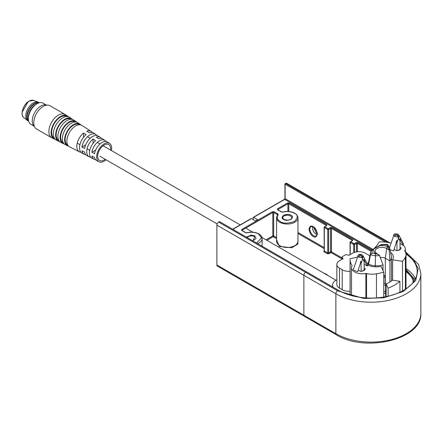 <?xml version="1.0" encoding="UTF-8"?>
<svg xmlns="http://www.w3.org/2000/svg" width="443" height="443" viewBox="0 0 443 443"><rect width="100%" height="100%" fill="white"/><g stroke="black" fill="none" stroke-linecap="round" stroke-linejoin="round"><path stroke-width="0.66" d="M216.882 264.98L303.87 315.206A2.442 1.412 -60 0 0 304.38 316.324L217.386 266.099A2.442 1.412 -60 0 1 216.882 264.98L216.882 225.083A2.442 1.412 -60 0 1 218.609 222.093L305.598 272.318A2.442 1.412 120 0 0 303.87 275.308L303.87 315.206L335.872 333.679A2.442 1.412 120 0 0 336.375 334.797C364.794 352.755 422.439 339.692 420.85 313.356A49.782 28.74 180 0 1 390.122 339.908A49.782 28.74 180 0 1 335.872 333.679L335.872 293.781A49.782 28.74 0 0 0 390.122 300.011A49.782 28.74 0 0 0 420.85 273.458L420.85 313.356M405.982 254.066A46.116 26.624 180 0 1 417.184 271.465A46.116 26.624 180 0 1 388.716 296.062A46.116 26.624 180 0 1 338.463 290.292L219.905 221.843A0.609 0.354 0 0 0 219.041 221.843L218.609 222.093M253.158 219.601L253.158 217.602A0.609 0.354 -120 0 1 253.285 217.325L284.384 199.372A0.609 0.354 60 0 1 284.688 199.4L253.59 217.352A0.609 0.354 -120 0 0 253.285 217.325M285.12 184.188L285.12 198.652A0.609 0.354 180 0 1 284.943 198.403L284.384 199.372A0.609 0.354 60 0 0 284.256 199.649L285.12 198.154A0.609 0.354 180 0 0 284.943 198.403L284.943 183.939A0.609 0.354 0 0 0 285.12 184.188L385.493 242.138M387.736 242.437L285.552 183.441L285.12 183.69A0.609 0.354 0 0 0 284.943 183.939M285.552 183.441A2.442 1.412 -60 0 1 286.776 183.319L389.857 242.836M253.59 217.352L257.693 219.722L255.533 220.968L251.43 218.604A0.609 0.354 -120 0 0 250.998 218.853M256.619 243.041L261.503 237.825L258.557 233.937C255.113 232.16 251.259 231.789 247 232.824L245.599 232.691L241.717 230.443L241.717 229.446L272.379 211.743L274.106 211.743L277.994 213.986L278.226 214.794C276.432 217.258 277.074 219.479 280.153 221.467C283.149 223.654 287.9 223.654 294.407 221.467C298.194 217.712 298.194 214.971 294.407 213.238C290.957 211.461 287.108 211.089 282.85 212.131L281.449 211.992L277.562 209.749L277.562 208.753L287.496 203.016L289.224 203.016L326.69 224.651L326.69 225.648L324.747 226.766L328.202 228.765L330.146 227.641L331.873 227.641L352.606 239.608L352.606 240.604L350.662 241.728L354.118 243.722L356.061 242.603L357.789 242.603L371.3 250.4M406.01 270.579L413.607 279.323L413.02 279.91L413.02 282.523M246.469 237.177L251.081 235.061L255.102 235.931L252.942 240.92M283.609 219.473C281.659 218.582 281.659 217.17 283.609 215.237C286.959 214.107 289.406 214.107 290.951 215.237C292.901 216.123 292.901 217.541 290.951 219.473C287.601 220.597 285.154 220.597 283.609 219.473M414.997 279.566L406.01 269.599M313.195 236.429C311.191 235.543 309.79 233.112 308.981 229.136C309.79 226.091 311.191 225.282 313.195 226.705C315.2 227.591 316.601 230.022 317.404 233.998C316.601 237.044 315.2 237.858 313.195 236.429M297.967 239.674L297.868 244.071L291.837 247.759L279.289 246.402L276.593 239.674M323.296 272.871L326.247 274.156L328.468 275.856M352.606 239.608A0.609 0.354 120 0 0 352.174 240.355L331.442 228.389L331.442 251.829A0.609 0.354 -60 0 1 331.01 252.576L329.066 253.701L327.338 253.701L323.883 251.702L324.138 250.561M313.351 227.004L316.651 233.439L317.227 233.716M394.109 249.354L396.319 250.633A4.735 2.736 0 0 0 401.07 247.903A4.735 2.736 0 0 0 401.07 247.892L400.007 247.277M403.213 245.234A10.687 6.169 180 0 1 405.295 248.9A10.687 6.169 180 0 1 404.664 250.993A25.96 14.99 0 0 1 404.963 251.414A15.272 8.816 180 0 1 406.01 254.625A15.272 8.816 180 0 1 405.389 257.117A42.755 24.686 180 0 1 402.488 261.331L392.631 259.808A16.978 9.801 0 0 0 393.318 257.051A16.978 9.801 0 0 0 393.279 256.386A12.52 7.226 0 0 0 390.582 252.372M374.224 248.351A40.922 23.629 0 0 0 379.081 241.9A30.417 17.559 0 0 1 382.547 241.922A25.96 14.99 180 0 1 390.981 243.091A10.687 6.169 180 0 1 391.08 243.074M400.007 243.572A10.687 6.169 180 0 1 400.322 243.683M392.631 280.186L392.631 259.808M402.488 261.331L402.488 290.957M388.129 296.201L388.129 288.127A42.755 24.686 0 0 0 399.924 281.316L399.924 292.23M366.577 297.962L366.577 273.575A15.272 8.816 0 0 0 376.456 273.824A42.755 24.686 0 0 0 383.754 272.146L383.754 297.059M358.26 270.053L360.469 271.332A4.735 2.736 0 0 0 365.22 268.596L365.22 268.608A4.735 2.736 0 0 0 365.22 268.585L364.157 267.971M336.857 279.749L336.148 280.159A12.216 7.055 0 0 0 332.566 285.142A12.216 7.055 0 0 0 333.097 287.191M357.435 257.056A40.922 23.629 0 0 1 350.097 258.634A30.417 17.559 0 0 0 350.07 259.443A30.417 17.559 0 0 0 350.136 260.634A25.96 14.99 180 0 0 352.163 265.507A10.687 6.169 0 0 0 351.526 267.6A10.687 6.169 0 0 0 354.655 271.963A10.687 6.169 0 0 0 365.846 273.403L365.846 297.917M369.822 256.154A9.165 5.288 0 0 0 368.127 254.808L365.453 253.263A9.165 5.288 0 0 0 352.495 253.263L348.829 255.378A3.97 2.293 0 0 0 345.656 254.719L342.068 256.79A3.97 2.293 0 0 0 342.051 257.001A3.97 2.293 0 0 0 343.214 258.623L339.543 260.744A9.165 5.288 0 0 0 336.857 264.482L336.857 284.434A9.165 5.288 0 0 0 339.543 288.171L342.217 289.716A9.165 5.288 0 0 0 350.07 291.206M399.924 281.316L392.409 280.153A18.811 10.859 180 0 1 386.113 283.786L388.129 288.127M386.113 296.633L386.113 283.786M383.754 272.146L381.118 266.459A16.978 9.801 0 0 1 375.188 266.83A12.52 7.226 0 0 1 367.59 264.958M366.577 273.575A25.96 14.99 180 0 1 365.846 273.403M367.181 263.69A34.51 19.924 0 0 0 368.642 262.295M336.857 264.482A9.165 5.288 0 0 0 339.543 268.225L342.217 269.765A9.165 5.288 0 0 0 350.07 271.254M399.569 239.386L400.25 239.779L400.129 238.738L399.475 239.945A0.764 0.443 120 0 0 399.603 240.195L400.007 240.959L400.007 249.271L397.925 250.478M396.197 241.463L396.967 241.906L396.983 250.605M396.967 241.906L397.388 241.474A0.764 0.443 120 0 0 397.521 241.07L397.338 240.615M389.563 247.703L393.982 234.757L394.536 236.446L398.091 237.127L398.495 238.09L397.521 241.07C396.629 240.377 396.302 240.66 396.546 241.917L396.43 241.85M396.485 241.884L393.622 250.838A3.057 0.853 -161.9 0 1 390.194 249.702A3.057 0.853 -161.9 0 1 389.967 249.564M400.007 240.959L399.99 240.161L399.47 239.857M399.603 240.195L399.99 240.161L399.603 240.195M394.68 234.037A1.528 0.598 72.5 0 1 394.851 233.882A1.528 0.598 72.5 0 1 395.311 234.092A1.528 1.096 -136.6 0 0 394.198 234.292L393.672 235.161M399.475 239.945L398.495 238.09L398.694 236.778L398.091 237.127L397.365 235.277A1.528 1.096 43.4 0 1 398.694 236.778L398.861 235.083L398.141 234.364A1.528 0.88 -60 0 0 397.925 234.131L394.851 233.882L394.198 234.292M400.007 243.5L403.169 245.328L400.25 239.779M394.536 236.446L395.51 235.161L397.365 235.277L397.161 234.209A1.528 0.88 -60 0 1 397.925 234.131L398.861 235.083L403.224 243.368A3.057 2.342 152.2 0 1 403.169 245.328M363.72 260.08L364.401 260.473L364.284 259.432L363.625 260.639A0.764 0.443 120 0 0 363.758 260.894L364.157 261.652L364.157 269.97L362.075 271.171M360.347 262.156L361.117 262.599L361.134 271.304M361.117 262.599L361.538 262.173A0.764 0.443 120 0 0 361.671 261.769L361.494 261.315M360.635 262.583L357.772 271.537A3.057 0.853 -161.9 0 1 354.345 270.396A3.057 0.853 -161.9 0 1 353.398 269.372L358.132 255.456L358.686 257.139L362.241 257.826L362.645 258.784L361.671 261.769C360.779 261.071 360.458 261.353 360.696 262.61L360.585 262.544M364.157 261.652L364.14 260.855L363.62 260.556M363.758 260.894L364.14 260.855L363.758 260.894M358.83 254.736A1.528 0.598 72.5 0 1 359.002 254.575A1.528 0.598 72.5 0 1 359.461 254.786A1.528 1.096 -136.6 0 0 358.354 254.985L357.828 255.855M363.625 260.639L362.645 258.784L362.845 257.477L362.241 257.826L361.516 255.971A1.528 1.096 43.4 0 1 362.845 257.477L363.016 255.783L362.291 255.057A1.528 0.88 -60 0 0 362.075 254.83L363.016 255.783L367.374 264.067A3.057 2.342 152.2 0 1 367.325 266.021L364.401 260.473M364.157 264.194L367.325 266.021M369.063 259.609L368.41 263.856L368.41 265.191L368.953 265.606M372.829 249.813L372.524 250.062A1.528 1.13 38.9 0 0 371.339 250.35L371.168 250.71A1.528 1.13 38.9 0 1 371.339 250.35L380.315 244.973A1.528 0.88 60 0 1 381.08 245.051L371.815 250.046M370.896 251.308A1.528 1.24 8.6 0 1 372.391 250.356L371.97 253.114L370.414 254.454L370.896 251.308L369.03 259.759M387.752 246.873L389.164 249.946L386.689 248.517A1.528 0.88 -60 0 1 387.752 246.873C386.39 245.854 383.871 245.416 380.194 245.56M380.327 257.566A4.884 2.819 180 0 1 385.321 258.247L389.934 260.91L389.164 249.946A13.218 7.631 0 0 0 389.524 247.593L391.451 256.458A15.151 8.744 180 0 1 391.485 257.051A15.151 8.744 180 0 1 389.934 260.91L389.934 282.014M379.524 255.511L383.023 264.897A15.151 8.744 180 0 1 375.31 265.778L375.442 255.722A13.218 7.631 0 0 0 379.524 255.511L378.676 254.703L375.985 253.667A1.528 0.88 -60 0 1 376.744 253.59L375.105 251.79A6.817 3.937 180 0 1 378.87 247.764A6.817 3.937 180 0 1 386.689 248.517L385.321 258.247L385.321 283.293M387.597 244.752L381.113 244.647A1.528 0.526 -105.1 0 1 381.512 244.874L381.08 245.051M368.41 263.856L370.525 254.603A8.755 5.056 0 0 0 375.442 255.722L375.542 253.822L371.97 253.114L370.525 254.603L368.41 265.191L368.41 263.884M386.113 294.861L385.615 294.578M383.023 270.568L383.023 264.897M391.302 255.761A10.687 6.169 180 0 1 391.39 256.109A10.687 6.169 180 0 1 391.451 256.458M391.485 257.051L391.451 265.529M375.31 266.836L375.31 265.778A10.687 6.169 180 0 1 368.498 263.995M383.754 285.054A1.373 0.792 0 0 0 385.216 284.871A1.373 0.792 0 0 0 385.615 284.312A1.373 0.792 0 0 0 385.593 284.173L385.161 282.761M383.754 291.333A1.373 0.792 180 0 0 385.216 291.151A1.373 0.792 0 0 0 385.56 290.818A1.373 0.792 0 0 0 385.615 290.591L385.615 284.312M383.754 277.285A0.914 0.532 0 0 0 384.889 277.207A0.914 0.532 0 0 0 385.161 276.836A0.914 0.532 0 0 0 385.117 276.681A0.914 0.532 0 0 0 384.889 276.46M383.754 283.26A0.914 0.532 0 0 0 384.889 283.182A0.914 0.532 0 0 0 385.161 282.811A0.914 0.532 0 0 0 385.144 282.717M385.56 290.818L385.56 292.253A1.373 0.792 180 0 1 385.615 292.485A1.373 0.792 180 0 1 385.216 293.045A1.373 0.792 0 0 1 383.754 293.227M105.29 159.347L104.155 160.001A9.165 5.288 -60 0 1 97.676 156.263A9.165 5.288 -60 0 1 104.155 145.044A9.165 5.288 -60 0 1 110.634 148.782L110.634 150.088M85.82 154.762A11.49 6.634 -60 0 1 84.336 154.341A11.49 6.634 -60 0 1 81.938 150.758L84.646 152.187A11.33 6.54 120 0 0 87.005 155.698L89.231 156.828A11.197 6.462 -60 0 1 86.734 151.606A11.197 6.462 -60 0 1 93.03 139.019L93.03 143.377M95.616 159.718A10.903 6.296 -60 0 1 94.121 159.314A10.903 6.296 -60 0 1 91.867 156.002L94.569 157.431A10.743 6.202 120 0 0 96.79 160.671L99.016 161.8A10.61 6.124 -60 0 1 96.652 156.855A10.61 6.124 -60 0 1 101.392 146.063A10.61 6.124 -60 0 1 109.62 143.432A10.61 6.124 -60 0 1 111.658 148.189A10.61 6.124 -60 0 1 111.409 150.537M106.065 159.796A10.61 6.124 -60 0 1 99.016 161.8M93.03 139.019L95.622 140.653A11.036 6.374 120 0 0 89.436 153.04A11.036 6.374 120 0 0 91.9 158.184L94.121 159.314M90.715 157.243A11.197 6.462 -60 0 1 89.231 156.828M80.925 152.281A11.784 6.806 -60 0 1 79.441 151.855A11.784 6.806 -60 0 1 76.816 146.362A11.784 6.806 -60 0 1 83.533 133.05L86.125 134.678A11.623 6.711 120 0 0 79.524 147.79A11.623 6.711 120 0 0 82.11 153.212L84.336 154.341M79.441 151.855L69.64 146.877A12.371 7.143 -60 0 1 66.882 141.107A12.371 7.143 -60 0 1 75.631 125.95A12.371 7.143 -60 0 1 82.005 125.458L91.219 131.455A11.784 6.806 -60 0 1 92.332 132.523M67.807 145.088L67.762 145.066A11.745 6.778 -60 0 1 65.149 139.589A11.745 6.778 -60 0 1 73.449 125.208A11.745 6.778 -60 0 1 79.502 124.738L79.541 124.76M80.87 124.937A12.504 7.221 120 0 0 79.917 124.095A12.504 7.221 120 0 0 73.477 124.599A12.504 7.221 120 0 0 64.634 139.916A12.504 7.221 120 0 0 67.419 145.747A12.504 7.221 120 0 0 68.621 146.146M67.419 145.747L65.199 144.617A12.637 7.298 -60 0 1 62.38 138.725A12.637 7.298 -60 0 1 71.317 123.243A12.637 7.298 -60 0 1 77.83 122.739L79.917 124.095M63.338 142.812L63.321 142.807A12.011 6.933 -60 0 1 60.647 137.208A12.011 6.933 -60 0 1 66.007 124.992A12.011 6.933 -60 0 1 75.321 122.019L75.338 122.024M76.689 122.218A12.769 7.376 120 0 0 75.742 121.376A12.769 7.376 120 0 0 65.835 124.544A12.769 7.376 120 0 0 60.126 137.529A12.769 7.376 120 0 0 62.972 143.488A12.769 7.376 120 0 0 64.18 143.892M62.972 143.488L60.752 142.358A12.902 7.448 -60 0 1 57.878 136.339A12.902 7.448 -60 0 1 63.642 123.215A12.902 7.448 -60 0 1 73.649 120.014L75.742 121.376M58.869 140.542A12.277 7.088 -60 0 1 56.139 134.827A12.277 7.088 -60 0 1 61.621 122.346A12.277 7.088 -60 0 1 71.14 119.294M72.514 119.494A13.035 7.525 120 0 0 71.561 118.658A13.035 7.525 120 0 0 61.45 121.891A13.035 7.525 120 0 0 55.624 135.148A13.035 7.525 120 0 0 58.531 141.228A13.035 7.525 120 0 0 59.733 141.638M58.531 141.228L56.311 140.099A13.174 7.603 -60 0 1 53.376 133.958A13.174 7.603 -60 0 1 59.257 120.562A13.174 7.603 -60 0 1 69.473 117.295L71.561 118.658M54.4 138.271A12.542 7.243 -60 0 1 51.637 132.44A12.542 7.243 -60 0 1 57.219 119.71A12.542 7.243 -60 0 1 66.937 116.559M68.338 116.769A13.307 7.681 120 0 0 67.386 115.939A13.307 7.681 120 0 0 57.064 119.239A13.307 7.681 120 0 0 51.122 132.767A13.307 7.681 120 0 0 54.085 138.969A13.307 7.681 120 0 0 55.286 139.384M54.085 138.969L51.864 137.839A13.44 7.758 -60 0 1 51.654 137.729A13.44 7.758 -60 0 1 48.868 131.577A13.44 7.758 -60 0 1 58.371 115.119A13.44 7.758 -60 0 1 65.093 114.455A13.44 7.758 -60 0 1 65.293 114.576L67.386 115.939M51.654 137.729L36.536 129.002A13.44 7.758 -60 0 1 34.476 118.231A13.44 7.758 -60 0 1 43.253 106.392A13.44 7.758 -60 0 1 49.976 105.727L65.093 114.455M96.928 135.525A11.49 6.634 120 0 0 95.821 134.451L93.728 133.088A11.623 6.711 120 0 0 89.359 132.806L86.767 131.178A11.784 6.806 -60 0 1 91.219 131.455M106.121 141.527A10.903 6.296 120 0 0 105.019 140.437L102.931 139.074A11.036 6.374 120 0 0 98.861 138.781L96.269 137.153A11.197 6.462 -60 0 1 100.423 137.441A11.197 6.462 -60 0 1 101.525 138.526M83.533 133.05L83.533 137.324M105.019 140.437A10.903 6.296 120 0 0 97.338 142.397A10.903 6.296 120 0 0 91.867 152.259L94.569 153.688A10.743 6.202 -60 0 1 99.968 143.992A10.743 6.202 -60 0 1 107.527 142.07L109.62 143.432M95.821 134.451A11.49 6.634 120 0 0 87.681 136.549A11.49 6.634 120 0 0 81.938 147.021L84.646 148.449A11.33 6.54 -60 0 1 90.311 138.144A11.33 6.54 -60 0 1 98.329 136.084L100.423 137.441M85.676 144.861L81.938 147.021M95.671 150.061L91.867 152.259M39.383 102.782L38.668 102.372A10.687 6.169 120 0 0 38.176 102.134A10.687 6.169 120 0 0 30.124 105.567A10.687 6.169 120 0 0 25.766 115.988A10.687 6.169 120 0 0 27.527 120.574A10.687 6.169 120 0 0 27.975 120.884L28.69 121.299M39.338 102.793A10.687 6.169 120 0 0 31.254 106.132A10.687 6.169 120 0 0 26.846 116.614A10.687 6.169 120 0 0 28.679 121.255M38.724 102.975A10.383 5.997 120 0 0 31.171 106.879A10.383 5.997 120 0 0 27.278 116.614A10.383 5.997 120 0 0 28.529 120.629M46.565 105.168L43.098 103.169A12.216 7.055 120 0 0 36.99 103.773L35.695 104.52A10.383 5.997 120 0 0 28.358 117.24L28.358 118.735A12.216 7.055 120 0 0 30.883 124.328L34.349 126.327M36.99 103.773A12.216 7.055 120 0 0 28.358 118.735M46.509 105.174A12.216 7.055 120 0 0 37.273 109.006A12.216 7.055 120 0 0 32.245 120.978A12.216 7.055 120 0 0 34.327 126.272M22.233 112.013L28.119 101.824M216.882 225.083L335.872 293.781A2.442 1.412 120 0 1 337.599 290.791L363.736 298.466L383.754 297.796L403.374 291.439L415.761 280.474L418.17 268.729L413.43 259.266L405.688 252.826M372.834 249.293L285.12 198.652A0.609 0.354 -60 0 1 284.688 199.4L371.97 249.791M251.43 218.604L232.863 229.324M405.295 251.751L405.766 252.017A2.442 1.412 120 0 0 405.295 251.906M305.598 272.318L337.599 290.791M406.01 268.552A46.116 26.624 180 0 1 415.451 278.697M406.01 271.642A38.48 22.216 180 0 1 413.02 279.91A43.674 25.212 180 0 1 413.74 281.56M370.918 251.181L357.357 243.351A0.609 0.354 -60 0 1 357.789 242.603M356.061 242.603A0.609 0.354 60 0 1 356.493 243.351L356.493 251.912M357.357 251.796L357.357 243.351A0.609 0.354 0 0 0 356.493 243.351L354.55 244.47A0.609 0.354 -120 0 0 354.118 243.722A0.609 0.354 120 0 0 353.686 244.47A0.609 0.354 0 0 0 354.55 244.47L354.55 252.372M350.23 254.57L350.23 242.476A0.609 0.354 -60 0 1 350.662 241.728A0.609 0.354 -120 0 0 350.23 241.978A0.609 0.354 0 0 0 350.23 242.476L353.686 244.47L353.686 252.682M352.174 240.854A0.609 0.354 60 0 1 352.606 240.604M352.346 240.555A0.609 0.354 0 0 0 352.174 240.355L352.174 240.649M330.146 227.641A0.609 0.354 60 0 1 330.578 228.389A0.609 0.354 0 0 1 331.442 228.389A0.609 0.354 -60 0 1 331.873 227.641M324.315 250.456A0.609 0.354 0 0 0 324.315 250.954L324.315 227.514A0.609 0.354 -60 0 1 324.747 226.766A0.609 0.354 -120 0 0 324.315 227.015A0.609 0.354 0 0 0 324.315 227.514L327.77 229.513A0.609 0.354 0 0 0 328.634 229.513L330.578 228.389L330.578 251.829A0.609 0.354 180 0 1 331.442 251.829L342.051 257.953M342.051 258.95L331.01 252.576A0.609 0.354 -120 0 1 330.578 251.829L328.634 252.953L328.634 229.513A0.609 0.354 -120 0 0 328.202 228.765A0.609 0.354 120 0 0 327.77 229.513L327.77 252.953L324.315 250.954A0.609 0.354 -60 0 1 323.883 251.702M326.258 225.897A0.609 0.354 60 0 1 326.69 225.648M326.69 224.651A0.609 0.354 120 0 0 326.258 225.398L288.792 203.763A0.609 0.354 -60 0 1 289.224 203.016M326.43 225.598A0.609 0.354 0 0 0 326.258 225.398L326.258 225.686M287.496 203.016A0.609 0.354 60 0 1 287.928 203.763L277.994 209.5A0.609 0.354 -120 0 0 277.562 208.753M288.792 211.488L288.792 203.763A0.609 0.354 0 0 0 287.928 203.763L287.928 211.433M277.562 209.749A0.609 0.354 -60 0 1 277.994 209.999M277.994 209.794L277.994 209.5A0.609 0.354 0 0 0 277.822 209.7M281.875 212.153A0.609 0.354 120 0 0 281.449 211.992M277.678 215.143L278.226 214.794L277.678 215.143A10.687 6.169 0 0 0 276.593 217.851A10.687 6.169 0 0 0 279.721 222.214A10.687 6.169 0 0 0 291.372 223.554A10.687 6.169 0 0 0 297.967 217.851C297.906 215.996 296.816 214.445 294.711 213.21C291.112 211.339 287.103 210.946 282.684 212.036L281.754 211.964L277.816 209.749M277.994 213.986A0.609 0.354 120 0 0 277.562 214.739L273.674 212.49A0.609 0.354 -60 0 1 274.106 211.743M277.733 214.933A0.609 0.354 0 0 0 277.562 214.739L277.562 215.148M272.379 211.743A0.609 0.354 60 0 1 272.81 212.49L242.149 230.194A0.609 0.354 -120 0 0 241.717 229.446M266.93 240.327L273.242 236.678A0.609 0.354 -60 0 0 273.674 235.931L273.674 212.49A0.609 0.354 0 0 0 272.81 212.49L272.81 235.931A0.609 0.354 180 0 1 273.674 235.931L276.593 237.614M241.717 230.443A0.609 0.354 -60 0 1 242.149 230.692M242.149 230.487L242.149 230.194A0.609 0.354 0 0 0 241.972 230.393M246.026 232.846A0.609 0.354 120 0 0 245.599 232.691M257.582 243.595A10.687 6.169 0 0 0 262.123 238.55C262.057 236.689 260.971 235.144 258.867 233.904C255.262 232.032 251.253 231.645 246.834 232.736L245.909 232.658L241.967 230.443M247.166 237.581A4.58 2.647 180 0 1 254.67 236.678A4.58 2.647 180 0 1 256.015 238.55L252.781 240.826M290.519 215.985A4.58 2.647 180 0 1 291.859 217.851C290.857 220.138 288.21 220.664 283.913 219.446L282.7 217.851A4.58 2.647 180 0 1 285.53 215.409A4.58 2.647 180 0 1 290.519 215.985M297.967 232.503L324.138 247.609M297.967 217.851L297.967 241.291A10.687 6.169 180 0 1 291.372 246.995A10.687 6.169 180 0 1 279.721 245.655A10.687 6.169 180 0 1 276.593 241.291L276.593 217.851L277.744 214.988M266.066 239.829L272.81 235.931A0.609 0.354 60 0 0 273.242 236.678L276.593 238.611M316.296 235.947A5.344 3.084 60 0 1 313.627 235.682A5.344 3.084 60 0 1 310.133 230.975A5.344 3.084 60 0 1 310.953 226.689C310.925 226.334 311.711 226.434 313.323 226.988C317.055 230.548 318.046 233.533 316.296 235.947M297.967 233.5L324.138 248.606M317.149 234.591A5.344 3.084 60 0 1 316.219 234.186A5.344 3.084 60 0 1 312.553 226.633M327.338 253.701A0.609 0.354 120 0 0 327.77 252.953A0.609 0.354 0 0 0 328.634 252.953A0.609 0.354 -120 0 0 329.066 253.701M393.279 257.715L393.279 256.386M376.456 297.906L376.456 273.824M405.389 257.117L405.389 289.246M350.136 295.188L350.136 260.634M342.217 289.716L342.217 269.765M339.543 268.225L339.543 288.171M397.388 241.474L396.983 242.703M395.51 235.161L395.311 234.092L397.161 234.209M361.538 262.173L361.134 263.402M358.686 257.139L359.666 255.855L359.461 254.786L361.311 254.908A1.528 0.88 -60 0 1 362.075 254.83C360.702 254.288 359.677 254.204 359.002 254.575L358.354 254.985M361.311 254.908L361.516 255.971L359.666 255.855M372.524 250.062L372.391 250.356M373.715 249.304C373.466 251.425 374.219 252.881 375.985 253.667M382.016 244.796L381.512 244.874M386.794 244.558L388.051 247.044M375.542 253.822L376.284 253.839M388.024 246.618L389.524 247.593A8.755 5.056 0 0 0 389.475 247.305L391.39 256.109M368.941 265.501L369.34 265.728M33.712 100.4L29.066 101.109C23.335 104.072 19.791 114.925 23.795 117.578A9.956 5.748 -60 0 1 22.15 113.308A9.956 5.748 -60 0 1 29.194 101.109A9.956 5.748 -60 0 1 33.712 100.4L38.176 102.134M304.38 316.324L336.375 334.797M232.68 229.219L251.126 218.571M420.85 273.458L418.596 264.515L405.766 252.017M350.053 254.675L350.053 242.227L352.351 240.604M324.187 250.738L324.138 227.265L326.441 225.648M262.123 246.219L262.123 238.55M406.01 254.625L406.01 288.842M405.295 248.9L405.295 251.962M332.566 286.887L332.566 285.142M351.526 295.581L351.526 267.6M342.051 259.293L342.051 257.001M350.07 259.443L350.07 295.165M399.392 249.63L399.392 249.99M363.542 270.324L363.542 270.684M380.315 244.973L381.113 244.647M370.907 251.236L369.047 259.681M378.676 254.703L376.744 253.59M389.475 247.305L387.415 244.348L381.938 244.519M391.485 265.545L391.485 280.945M385.161 276.836L385.161 282.811M384.098 275.302L383.754 275.945M385.615 292.485L385.615 296.732M384.391 275.302L385.117 276.681M77.226 143.144L79.906 144.695M87.061 148.826L89.741 150.371M99.941 156.263L217.125 223.914M87.487 136.726L90.167 138.277M97.322 142.408L100.007 143.958M103.103 145.747L240.184 224.889M245.765 228.106L252.803 232.171M261.974 237.465L336.032 280.225M23.795 117.578L27.527 120.574"/></g></svg>
